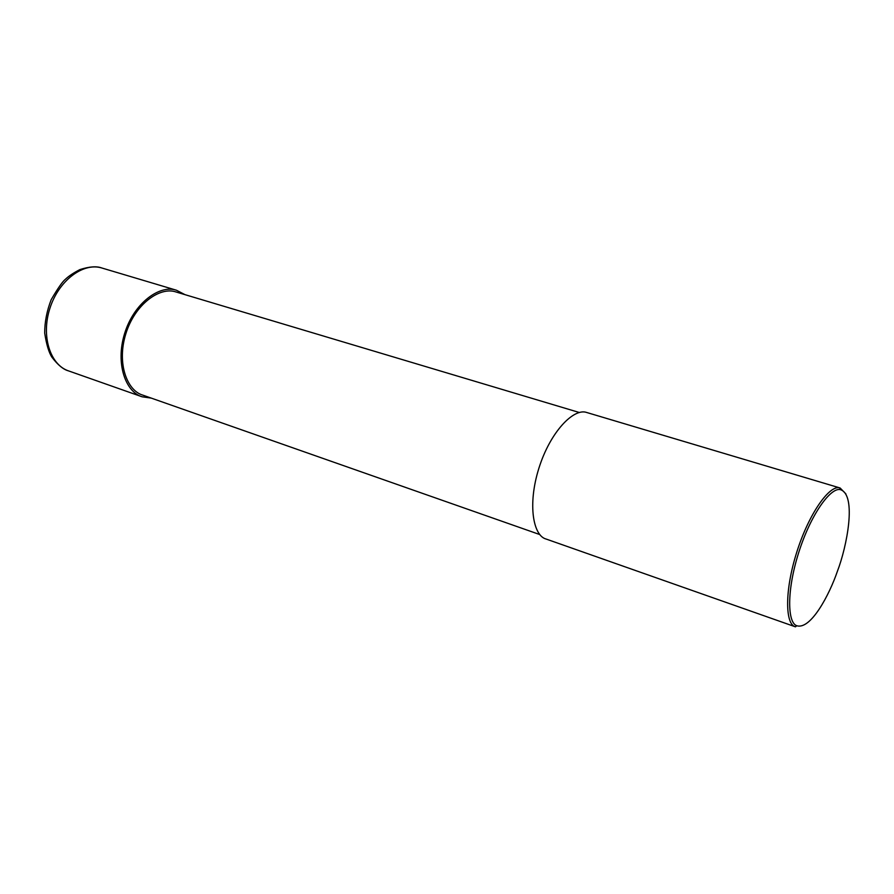 <?xml version="1.0" encoding="UTF-8"?>
<svg xmlns="http://www.w3.org/2000/svg" width="894" height="894" viewBox="0 0 894 894"><rect width="100%" height="100%" fill="white"/><g stroke="black" fill="none" stroke-linecap="round" stroke-linejoin="round"><path stroke-width="1.34" d="M539.842 534.578L142.749 395.114C127.205 390.678 116.611 363.634 125.786 333.943C134.838 304.206 159.881 286.359 175.962 291.958L579.413 412.525M151.287 398.109L142.101 396.791C126.054 392.198 115.114 364.26 124.59 333.596C133.932 302.887 159.814 284.46 176.397 290.215L184.969 294.64M796.8 625.733C787.625 622.973 786.385 591.56 798.61 552.883C810.757 514.173 830.962 486.716 840.583 489.7C856.854 495.298 846.987 546.413 837.365 571.389C829.353 594.845 810.69 630.102 796.8 625.733L795.448 626.828L546.1 539.037C533.327 535.83 527.382 505.009 538.836 468.422C550.201 431.791 573.859 407.653 586.822 412.525L840.125 488.001L845.892 493.901M794.956 626.638C785.558 623.833 784.239 591.783 796.722 552.313C809.126 512.798 829.777 484.794 839.611 487.889L840.125 488.001M142.101 396.791L68.525 370.887C50.008 364.786 40.934 335.764 49.919 308.274C58.669 280.66 82.997 262.266 101.659 267.943L102.173 268.088M840.583 489.7L839.611 487.889M101.659 267.943L176.397 290.215M68.547 370.887C63.407 369.557 57.886 365.031 51.975 357.287C48.879 352.594 46.454 344.525 44.7 333.082C44.678 322.041 46.846 310.9 51.193 299.669C57.886 288.192 62.636 281.398 65.418 279.263C68.704 276.101 73.52 272.882 79.89 269.597C89.288 266.58 96.552 266.032 101.67 267.943"/></g></svg>
